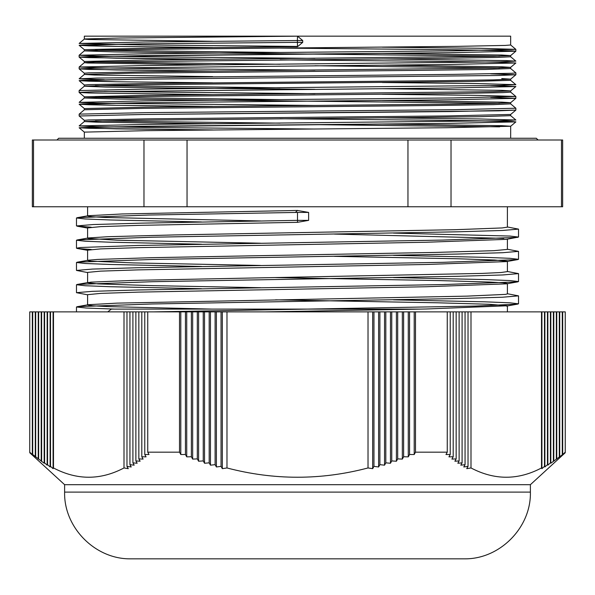 <?xml version="1.0" encoding="UTF-8"?>
<svg xmlns="http://www.w3.org/2000/svg" width="595" height="595" viewBox="0 0 595 595"><rect width="100%" height="100%" fill="white"/><g stroke="black" fill="none" stroke-linecap="round" stroke-linejoin="round"><path stroke-width="0.89" d="M32.718 311.869L32.718 454.513L32.316 454.521L29.75 452.17L29.75 311.869L565.25 311.869L565.25 452.17L562.684 454.521L562.684 311.869M64.61 492.102C63.732 527.23 94.739 558.928 129.881 558.839L465.119 558.839C500.261 558.928 531.268 527.23 530.39 492.102L64.61 492.102L64.61 484.687L29.75 452.743M32.718 454.513L44.186 463.252L44.58 462.851L47.154 465.171L47.548 464.665L50.121 466.971L50.516 466.368L53.089 468.667L53.483 467.953C76.993 480.329 100.496 480.329 124.005 467.953L128.26 468.667L126.973 466.368L131.227 466.971L129.941 464.665L134.195 465.171L132.908 462.851L137.155 463.252L135.876 460.924L140.123 461.229L138.843 458.894L143.09 459.095L141.803 456.752L146.058 456.856L144.771 454.513L149.025 454.521L147.738 452.17L179.512 452.17L180.791 454.521L185.447 454.513L186.726 456.856L191.374 456.752L192.661 459.095L197.309 458.894L198.596 461.229L203.245 460.924L204.531 463.252L209.18 462.851L210.459 465.171L215.107 464.665L216.394 466.971L221.042 466.368L222.329 468.667L226.978 467.953C273.99 480.329 321.01 480.329 368.022 467.953L372.671 468.667L373.958 466.368L378.606 466.971L379.893 464.665L384.541 465.171L385.82 462.851L390.469 463.252L391.755 460.924L396.404 461.229L397.691 458.894L402.339 459.095L403.626 456.752L408.274 456.856L409.553 454.513L414.209 454.521L415.488 452.17L447.262 452.17L445.975 454.521L450.229 454.513L448.942 456.856L453.197 456.752L451.91 459.095L456.157 458.894L454.878 461.229L459.124 460.924L457.845 463.252L462.092 462.851L460.805 465.171L465.059 464.665L463.773 466.971L468.027 466.368L466.74 468.667L470.995 467.953C494.505 480.329 518.007 480.329 541.517 467.953L541.911 468.667L544.485 466.368L544.879 466.971L547.452 464.665L547.846 465.171L550.42 462.851L550.814 463.252L562.684 454.521M64.61 484.687L530.39 484.687L565.25 452.743M32.316 454.521L32.316 311.869M35.283 456.856L35.283 311.869M35.685 456.752L35.685 311.869M38.251 459.095L38.251 311.869M38.653 458.894L38.653 311.869M41.219 461.229L41.219 311.869M41.62 460.924L41.62 311.869M44.186 463.252L44.186 311.869M44.58 462.851L44.58 311.869M47.154 465.171L47.154 311.869M47.548 464.665L47.548 311.869M50.121 466.971L50.121 311.869M50.516 466.368L50.516 311.869M53.089 468.667L53.089 311.869M53.483 311.869L53.483 467.953M124.005 467.953L124.005 311.869M126.973 311.869L126.973 466.368M129.941 311.869L129.941 464.665M132.908 311.869L132.908 462.851M135.876 311.869L135.876 460.924M138.843 311.869L138.843 458.894M141.803 311.869L141.803 456.752M144.771 454.513L144.771 311.869M147.738 311.869L147.738 452.17M179.512 311.869L179.512 452.17M180.791 454.521L180.791 311.869M185.447 311.869L185.447 454.513M186.726 456.856L186.726 311.869M191.374 456.752L191.374 311.869M192.661 459.095L192.661 311.869M197.309 458.894L197.309 311.869M198.596 461.229L198.596 311.869M203.245 460.924L203.245 311.869M204.531 463.252L204.531 311.869M209.18 462.851L209.18 311.869M210.459 465.171L210.459 311.869M215.107 464.665L215.107 311.869M216.394 466.971L216.394 311.869M221.042 466.368L221.042 311.869M222.329 468.667L222.329 311.869M226.978 311.869L226.978 467.953M368.022 467.953L368.022 311.869M372.671 468.667L372.671 311.869M373.958 311.869L373.958 466.368M378.606 466.971L378.606 311.869M379.893 311.869L379.893 464.665M384.541 465.171L384.541 311.869M385.82 311.869L385.82 462.851M390.469 463.252L390.469 311.869M391.755 311.869L391.755 460.924M396.404 461.229L396.404 311.869M397.691 311.869L397.691 458.894M402.339 459.095L402.339 311.869M403.626 311.869L403.626 456.752M408.274 456.856L408.274 311.869M409.553 454.513L409.553 311.869M414.209 454.521L414.209 311.869M415.488 311.869L415.488 452.17M447.262 311.869L447.262 452.17M450.229 311.869L450.229 454.513M453.197 456.752L453.197 311.869M456.157 458.894L456.157 311.869M459.124 460.924L459.124 311.869M462.092 462.851L462.092 311.869M465.059 464.665L465.059 311.869M468.027 466.368L468.027 311.869M470.995 311.869L470.995 467.953M541.517 467.953L541.517 311.869M541.911 468.667L541.911 311.869M544.485 311.869L544.485 466.368M544.879 466.971L544.879 311.869M547.452 311.869L547.452 464.665M547.846 465.171L547.846 311.869M550.42 311.869L550.42 462.851M550.814 463.252L550.814 311.869M553.38 311.869L553.38 460.924M553.781 461.229L553.781 311.869M556.347 311.869L556.347 458.894M556.749 459.095L556.749 311.869M559.315 311.869L559.315 456.752M559.716 456.856L559.716 311.869M562.282 454.513L562.282 311.869M212.132 309.103L108.595 306.626L92.939 305.823L87.584 305.027L88.529 304.692L117.051 303.13L467.06 296.132L505.46 294.384L507.394 293.9L507.401 283.689M275.559 277.582L437.957 280.55L489.269 282.037L502.797 282.774L507.401 283.517L506.457 283.86L426.422 286.738L138.233 292.13L100.681 293.387L87.599 294.681M275.559 299.835L437.95 302.803L489.239 304.283L507.386 305.771L426.422 308.991L265.69 311.869M260.595 287.712L152.722 285.645L97.974 283.897L87.614 282.774L90.894 282.149L133.154 280.401L482.195 273.403L500.938 272.532L507.401 271.603M334.405 256.333L458.44 258.795L494.765 260.03L507.409 261.264L506.449 261.599L426.548 264.485L138.219 269.877L100.667 271.134L87.621 272.391L87.599 282.774M260.595 265.459L133.555 262.916L91.005 261.168L87.614 260.528L88.581 260.186L97.781 259.42L152.261 257.672L435.443 252.421L493.954 250.674L507.394 249.402L507.401 239.183M393.481 233.084L509.908 236.059L518.505 237.055L506.419 239.354L426.399 242.239L138.248 247.632L100.652 248.888L87.599 250.168M260.595 243.214L117.379 240.187L87.8 238.439L88.543 237.941L108.312 236.691L174.015 234.936L455.517 229.692L502.135 227.945L507.379 227.149L507.401 206.755M201.512 221.957L110.335 219.971L85.115 218.975L76.472 217.986L77.365 217.666L148.467 215.04L297.5 212.422L295.388 212.422L297.5 212.422L297.5 222.329L138.226 225.379L100.681 226.636L87.599 227.915M334.405 234.08L503.772 238.357M260.595 220.961L104.489 217.458L91.89 216.736L87.599 216.022L88.424 215.71L122.302 213.955L297.5 210.459L308.627 212.422L297.5 210.459L295.388 212.422M308.619 212.422L308.619 220.366L308.627 212.422L297.5 212.422M308.627 220.366L297.5 222.329L308.619 220.366L297.5 220.366L141.223 223.147L93.311 224.538L76.472 225.929L91.228 227.231M507.401 226.985L518.505 229.112L502.626 230.458L457.265 231.812L152.075 237.219L77.372 239.919L76.465 240.239L85.122 241.228L110.313 242.225L201.519 244.21M507.401 249.231L518.52 251.365L502.663 252.711L457.295 254.065L152.201 259.465L77.402 262.164L76.487 262.484L85.1 263.481L110.328 264.47L201.519 266.456M507.401 271.484L518.543 273.611L502.649 274.964L457.31 276.311L152.313 281.71L77.395 284.41L76.487 284.737L85.092 285.734L110.343 286.723L201.519 288.709M507.401 293.737L518.52 295.864L502.619 297.217L457.265 298.564L152.112 303.971L77.357 306.67L76.465 306.99L86.29 308.046L114.828 309.103M538.066 140.004L536.311 138.256L58.689 138.256L56.934 140.004M499.622 56.168L114.5 51.899L84.326 50.887L105.434 50.047L172.193 49.117L458.038 46.343L505.334 45.421L510.644 44.997L510.659 36.161L84.341 36.161L84.341 39.106L88.685 39.486L212.683 41.286M297.5 42.357L302.714 42.357L297.5 46.73L297.388 40.542L302.714 40.542L302.714 42.357L297.5 46.73L146.779 48.202L84.334 49.675L79.135 45.317L116.122 46.41L212.683 47.496L116.122 46.41L88.871 45.86L79.135 45.317L82.98 44.945L142.383 43.837L297.5 42.357L142.383 43.837L79.135 45.317M95.371 50.277L280.059 52.464M382.317 53.386L501.793 55.023L510.636 55.588L493.642 56.317L146.377 59.983L84.334 61.471L79.12 57.098L116.196 58.191L212.683 59.277L88.967 57.641L79.12 57.098L94.85 56.361L450.274 52.68L515.843 51.207L450.274 52.68L141.446 55.625L79.12 57.098L79.12 55.246L96.851 56.019L148.638 56.8L314.926 58.355M95.371 62.059L280.067 64.245M382.317 65.167L501.771 66.796L510.644 67.361L493.761 68.09L146.4 71.764L88.41 72.865L84.349 73.23L84.341 74.442L130.833 73.178L414.938 70.403L485.223 69.481L510.659 68.529L515.88 72.91L512.087 73.274L453.479 74.382L96.68 78.064L79.15 78.793L104.318 79.723M501.764 78.577L510.666 79.142L493.694 79.871L447.046 80.608L146.377 83.545L88.387 84.639L84.349 85.011L84.341 86.201L114.5 85.211L188.161 84.289L469.968 81.508L510.659 80.332L515.858 84.691L500.023 85.427L144.719 89.101L79.12 90.574L79.12 92.433L88.893 92.976L212.683 94.612L88.893 92.976L79.12 92.433L94.962 91.697L450.237 88.015L515.858 86.543L450.237 88.015L94.962 91.697L79.12 92.433L84.334 96.806L146.355 95.319L493.59 91.652L510.644 90.916L515.858 86.543L490.689 85.613L515.858 86.543M95.371 85.613L280.067 87.8M382.317 88.722L501.786 90.358L510.644 90.916M95.371 97.394L280.059 99.581M382.317 100.496L501.786 102.132L510.636 102.697L493.686 103.426L447.068 104.162L146.392 107.1L84.341 108.58L79.135 104.214L116.218 105.3L212.683 106.386L116.218 105.3L88.982 104.757L79.135 104.214L82.876 103.842L141.417 102.742L450.318 99.796L515.843 98.324L450.318 99.796L141.417 102.742L79.135 104.214M510.659 115.668L510.659 114.463L447.15 115.943L146.4 118.874L88.402 119.974L84.356 120.346L84.341 121.558L125.032 120.376L406.839 117.602L480.507 116.672L510.674 115.668L515.88 120.019L500.038 120.755L144.763 124.437L79.142 125.909L96.717 126.69L148.467 127.464L314.933 129.026M95.379 120.949L280.074 123.135M382.317 124.058L501.771 125.686L510.674 126.229L510.659 138.256M515.88 121.878L498.26 121.097L446.481 120.324L280.074 118.762L446.481 120.324L511.64 121.492L515.88 121.878L510.666 126.252L446.957 127.717L146.355 130.655L84.341 132.12L79.142 127.761L116.129 128.855L212.683 129.941L88.863 128.312L79.142 127.761L94.977 127.033L450.281 123.351L515.88 121.878L450.281 123.351L141.595 126.296L79.142 127.761M302.714 40.542L297.5 36.161L302.714 40.542L302.714 42.357M79.135 43.465L143.923 42L297.388 40.542L297.5 36.161L119.588 38.013L85.182 38.943L84.349 39.084L79.135 43.465L142.227 44.945L297.5 46.425M510.636 55.588L515.843 51.207L511.655 50.82L446.481 49.653L280.059 48.098L446.481 49.653L498.231 50.434L515.843 51.207L515.843 49.355L453.45 50.828L144.585 53.773L79.12 55.246L84.334 50.865L84.341 49.675M280.067 59.872L446.362 61.426L498.134 62.207L515.858 62.988L450.408 64.461L94.85 68.142L79.15 68.879L116.218 69.965L212.683 71.05L88.96 69.422L79.15 68.879L94.85 68.142L450.408 64.461L515.858 62.988L498.134 62.207L446.362 61.426L280.067 59.872M510.659 80.332L510.659 79.12L515.88 74.762L490.711 73.84L515.88 74.762L498.409 75.498L141.58 79.18L79.15 80.652L116.151 81.746L212.683 82.831L116.151 81.746L88.878 81.195L79.15 80.652L82.898 80.288L141.58 79.18L498.409 75.498L515.88 74.762L515.88 72.91M510.636 102.697L515.843 98.324L490.682 97.394L515.843 98.324L515.843 96.464L453.502 97.937L144.57 100.882L79.135 102.355L96.866 103.136L314.933 105.464M510.659 114.471L515.865 110.097L450.43 111.57L141.498 114.515L79.157 115.988L141.498 114.515L498.476 110.834L515.865 110.097L515.865 108.238L453.583 109.711L144.682 112.656L79.157 114.128L79.157 115.988L84.364 120.361M382.317 47.176L478.826 48.262L515.843 49.355L510.636 44.975M382.317 58.95L506.025 60.586L515.858 61.129L500.179 61.865L144.63 65.547L79.15 67.019L96.844 67.8L148.609 68.574L314.933 70.136M382.317 82.512L478.871 83.598L515.858 84.691M104.296 91.504L314.926 93.69M382.317 94.285L478.796 95.379L515.843 96.464L510.636 92.091M382.317 117.84L478.871 118.933L515.88 120.019M499.622 126.839L314.933 124.653M212.683 123.73L97.915 122.228L84.341 121.558M79.157 114.128L84.364 109.755L143.417 108.35L430.416 105.568L493.523 104.646L510.659 103.872L515.865 108.238M499.629 103.285L119.588 99.09L84.341 97.982L101.477 97.245L164.584 96.316L451.583 93.541L502.998 92.612L510.644 92.113L510.659 90.901M314.926 89.317L172.193 87.986L105.434 87.063L84.326 86.223M212.683 76.621L94.754 75.029L84.349 74.442M499.629 67.949L314.933 65.762M212.683 64.84L87.748 63.003L84.364 62.646L94.754 62.073L437.756 58.377L497.085 57.447L510.659 56.778L510.659 55.566M517.591 237.375L442.725 240.075L137.69 245.482L80.496 247.505L76.472 248.182L77.365 248.502L91.258 249.483M393.481 255.337L484.687 257.323L509.878 258.312L518.535 259.308L517.628 259.621L442.925 262.328L137.735 267.728L92.374 269.081L76.495 270.428L87.599 272.562M393.481 277.582L484.665 279.568L509.893 280.565L518.528 281.554L517.628 281.881L442.747 284.581L137.705 289.981L92.359 291.334L76.465 292.68L87.599 294.808M393.488 299.835L484.665 301.821L509.9 302.81L518.505 303.807L517.591 304.127L475.093 306.068L154.09 311.869M561.487 140.004L32.346 140.004L32.346 206.755L562.654 206.755L562.654 140.004L561.487 140.004L561.487 206.755M33.513 140.004L33.513 206.755M143.975 140.004L143.975 206.755M187.038 140.004L187.038 206.755M407.962 140.004L407.962 206.755M451.025 140.004L451.025 206.755M530.39 484.687L530.39 492.102M87.599 294.644L87.599 305.027M507.401 305.771L507.401 311.869M87.599 250.138L87.599 260.528M507.401 261.264L507.401 271.647M87.599 227.892L87.599 238.275M87.599 206.755L87.599 216.022M77.365 217.666L88.536 215.688M77.372 239.919L88.543 237.941M77.402 262.164L88.581 260.186M77.395 284.41L88.566 282.432M77.357 306.67L88.529 304.692M510.659 68.551L510.659 67.339L515.858 62.988M84.364 73.252L79.15 68.879L79.15 67.019L84.364 62.646M84.364 85.025L79.15 80.652M84.356 121.536L79.142 125.909M84.341 96.784L84.341 97.996L79.135 102.355M84.334 86.201L79.12 90.574M84.364 74.42L79.15 78.793M510.644 56.756L515.858 61.129M510.659 103.887L510.659 102.675M84.341 109.778L84.341 108.565M84.341 62.661L84.341 61.456M84.341 138.256L84.341 132.12M76.48 217.986L76.48 225.929M76.48 240.239L76.48 248.182M76.48 262.484L76.48 270.428M76.48 284.737L76.48 292.636M76.48 306.99L76.48 311.869M518.52 229.112L518.52 237.055M518.52 251.365L518.52 259.308M518.52 273.655L518.52 281.554M518.52 295.864L518.52 303.807M506.419 306.105L517.591 304.127M506.457 283.86L517.628 281.881M87.599 250.317L77.365 248.502M506.449 261.599L517.628 259.621M87.599 228.056L77.38 226.249M107.747 311.869L111.339 309.103L420.873 309.103"/></g></svg>
